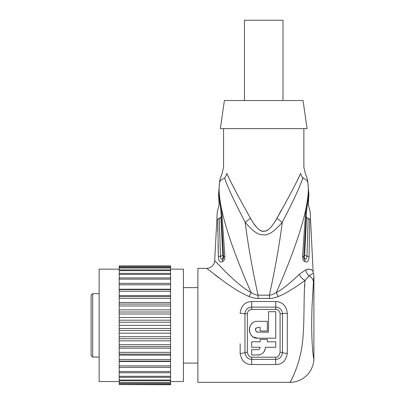 <?xml version="1.0" encoding="UTF-8"?>
<svg xmlns="http://www.w3.org/2000/svg" width="405" height="405" viewBox="0 0 405 405"><rect width="100%" height="100%" fill="white"/><g stroke="black" fill="none" stroke-linecap="round" stroke-linejoin="round"><path stroke-width="0.61" d="M92.704 357.058L92.704 293.63L91.1 295.24L91.1 355.453L92.704 357.058L99.129 357.058M91.1 332.48L91.1 325.347M119.202 381.545L99.129 381.545L99.129 269.143L119.202 269.143M170.586 384.532L119.202 384.532L170.586 384.75L170.586 289.605L119.202 289.605L119.202 265.943L170.586 265.943L170.586 266.374L119.202 266.374M170.586 289.605L170.586 283.348L119.202 283.348M170.586 284.811L119.202 284.811M170.586 381.545L183.43 381.545L183.43 269.143L170.586 269.143M170.586 283.348L170.586 279.161L119.202 279.161M119.202 277.906L170.586 277.906L170.586 279.161M170.586 277.906L170.586 274.408L119.202 274.408M119.202 273.39L170.586 273.39L170.586 274.408M170.586 273.39L170.586 270.646L119.202 270.646M119.202 269.887L170.586 269.887L170.586 270.646M170.586 269.887L170.586 267.953L119.202 267.953M119.202 267.462L170.586 267.462L170.586 267.953M170.586 267.462L170.586 266.374M170.586 266.161L119.202 266.161M170.586 384.32L119.202 384.32L119.202 289.605M170.586 383.231L119.202 383.231M170.586 382.74L119.202 382.74M170.586 380.806L119.202 380.806M170.586 380.042L119.202 380.042M170.586 377.303L119.202 377.303M170.586 376.285L119.202 376.285M170.586 372.782L119.202 372.782M170.586 371.532L119.202 371.532M170.586 367.345L119.202 367.345M170.586 365.882L119.202 365.882M170.586 361.473L119.202 361.473M170.586 361.088L119.202 361.088M170.586 359.443L119.202 359.443M170.586 355.129L119.202 355.129M170.586 354.132L119.202 354.132M170.586 352.335L119.202 352.335M170.586 348.204L119.202 348.204M170.586 346.619L119.202 346.619M170.586 344.706L119.202 344.706M170.586 340.838L119.202 340.838M170.586 338.691L119.202 338.691M170.586 336.702L119.202 336.702M170.586 333.168L119.202 333.168M170.586 330.505L119.202 330.505M170.586 328.475L119.202 328.475M170.586 325.347L119.202 325.347M170.586 322.218L119.202 322.218M170.586 320.188L119.202 320.188M170.586 317.525L119.202 317.525M170.586 313.991L119.202 313.991M170.586 312.002L119.202 312.002M170.586 309.855L119.202 309.855M170.586 305.983L119.202 305.983M170.586 304.074L119.202 304.074M170.586 302.484L119.202 302.484M170.586 298.353L119.202 298.353M170.586 296.561L119.202 296.561M170.586 295.564L119.202 295.564M170.586 291.251L119.202 291.251M170.586 289.221L119.202 289.221M197.883 268.343L197.883 382.35L289.813 382.35C289.686 383.51 299.29 366.92 302.292 344.174C304.854 323.225 303.396 295.012 305.051 280.397C297.969 285.687 285.889 293.671 278.331 296.48C274.767 297.847 271.785 298.495 269.386 298.419L258.056 298.419C255.656 298.495 252.674 297.847 249.11 296.48C241.021 292.997 236.297 290.208 224.714 282.083L206.666 268.343L197.883 268.343M304.828 284.305L304.671 287.231M304.464 291.549L304.449 291.97M304.195 298.12L304.18 298.581M214.802 274.706L218.983 277.881M247.344 313.824C247.683 311.111 249.131 309.643 251.692 309.41L275.744 309.41C278.306 309.643 279.754 311.116 280.093 313.824L280.068 352.239C279.334 355.57 277.886 357.22 275.719 357.195L251.718 357.195C249.551 357.22 248.103 355.57 247.369 352.239L247.344 313.824A4.015 0.845 -0.1 0 1 244.934 313.657C245.354 309.683 247.607 307.501 251.692 307.122L275.744 307.122C279.825 307.496 282.077 309.678 282.503 313.657L282.477 352.628C281.667 357.063 279.415 359.306 275.719 359.356L251.718 359.356C248.022 359.311 245.769 357.068 244.959 352.628L244.934 313.657A8.029 1.691 -0.2 0 0 240.119 313.333C241.021 305.897 244.878 301.958 251.697 301.522L275.739 301.522C282.553 301.958 286.416 305.891 287.317 313.323L287.292 353.398C286.011 360.82 282.153 364.525 275.714 364.525L251.718 364.525C245.288 364.53 241.431 360.82 240.145 353.403L240.165 343.729M283.667 304.666L281.895 303.294M280.144 302.393L278.088 301.766M229.22 275.324L230.82 276.843M223.575 128.638L223.575 167.174L221.92 174.277A24.087 24.087 0 0 0 219.52 182.847L219.52 182.863C216.71 202.09 228.769 241.906 251.135 292.557C243.719 289.048 230.627 277 224.492 270.707L214.685 260.617L217.262 212.068L219.1 204.657L218.589 194.091L219.52 182.857C219.728 180.934 221.434 179.324 224.638 178.033C221.201 173.132 221.201 173.132 224.638 178.033L226.177 182.503M222.082 216.128C221.241 203.042 217.941 192.451 218.589 194.091C217.925 192.375 221.241 203.052 222.082 216.128L224.861 256.284C224.942 258.937 224.203 260.709 222.644 261.589C220.092 262.88 218.675 261.245 218.386 256.684L217.738 219.181C217.212 209.881 217.212 209.881 217.738 219.181A8.029 1.959 0.8 0 1 219.287 218.401C218.027 205.912 218.027 205.912 219.287 218.401L220.477 256.188C220.629 258.689 221.287 259.651 222.436 259.084C223.423 259.448 223.818 258.643 223.611 256.664L222.77 255.378L220.943 217.348L221.267 216.67C220.507 202.657 218.062 193.752 218.573 195.169C218.062 193.762 220.497 202.616 221.267 216.67L222.082 216.128L222.882 228.182M217.738 219.804L217.794 231.371M218.032 243.891L218.386 256.684A8.029 1.235 -1.1 0 1 220.477 256.188A8.029 1.519 -3.5 0 0 222.77 255.378M221.267 216.67L223.611 256.664A8.029 1.068 177.1 0 1 224.861 256.284L224.653 253.262M313.045 271.527L313.131 271.704C313.637 271.674 310.453 267.457 305.836 269.836L299.285 274.301C292.658 280.837 282.406 289.621 276.306 292.557C273.552 294.243 271.244 295.108 269.386 295.159C275.187 268.712 279.48 244.423 282.265 222.279C274.094 231.883 267.654 236.029 262.936 234.718C258.506 235.244 252.588 231.103 245.177 222.279C247.961 244.423 252.254 268.717 258.056 295.159C256.193 295.108 253.889 294.243 251.135 292.557A8.029 1.909 -65.4 0 1 249.11 296.48M256.557 294.946L258.056 295.159L258.056 298.419M301.421 182.073L302.803 178.033A16.058 12.145 -150.3 0 1 300.626 173.426C304.768 165.169 304.768 165.169 300.626 173.426C296.587 182.478 288.699 197.412 276.964 218.239C271.841 227.266 267.578 231.584 264.176 231.189C260.633 232.273 256.061 227.959 250.472 218.239A16.058 3.28 -36.6 0 1 245.177 222.279C234.47 201.852 227.62 187.1 224.638 178.033A16.058 12.145 -29.7 0 0 226.815 173.426C222.674 165.169 222.674 165.169 226.815 173.426C230.855 182.478 238.737 197.412 250.472 218.239L252.148 221.216M278.331 296.48A8.029 1.909 -114.6 0 1 276.306 292.557C298.672 241.912 310.731 202.09 307.916 182.857L307.916 182.857A24.087 24.087 0 0 0 305.522 174.277L303.866 167.174L303.866 128.638M303.016 177.663L302.803 178.033C306.236 173.132 306.236 173.132 302.803 178.033C299.816 187.1 292.972 201.852 282.265 222.279A16.058 3.28 -143.4 0 1 276.964 218.239L281.46 209.911M253.879 223.919L255.666 226.284M257.494 228.243L258.856 229.387M260.415 230.364L261.6 230.86M262.698 231.128L263.898 231.204M264.683 231.139L266.05 230.789M267.103 230.329L268.51 229.443M270.014 228.182L271.279 226.861M275.248 221.287L276.529 219.054M307.076 128.638L220.366 128.638L224.38 100.536L303.061 100.536L307.076 128.638M282.989 100.536L282.989 20.25L244.453 20.25L244.453 100.536M285.849 286.198L286.963 285.317M290.527 282.346L293.336 279.865M308.2 205.203L308.342 204.657L310.179 212.068L313.131 271.704A8.029 8.029 175.4 0 0 313.516 273.912C313.521 273.086 312.032 273.729 309.04 275.835A8.029 6.774 -108.6 0 1 305.836 269.836L305.876 269.821M307.101 269.426L308.408 269.188M309.491 269.178L310.559 269.376M310.949 269.517L311.764 269.978M302.803 178.033C306.003 179.324 307.709 180.934 307.916 182.857L308.853 194.091L308.342 204.657M306.499 217.186L306.499 217.186C308.625 200.753 308.625 200.753 306.499 217.186A8.029 2.389 -178.1 0 0 308.154 218.401C309.415 205.912 309.415 205.912 308.154 218.401A8.029 1.954 179.2 0 1 309.698 219.181C310.225 209.881 310.225 209.881 309.698 219.181L309.055 256.689C308.767 261.24 307.349 262.875 304.798 261.589C303.234 260.699 302.494 258.932 302.581 256.284L305.36 216.128C306.2 203.062 309.506 192.405 308.853 194.091C309.506 192.385 306.19 203.118 305.36 216.128L305.243 217.981M308.721 194.729L308.595 195.352M299.285 274.301A8.029 5.093 -129.8 0 0 305.051 280.397L309.04 275.835A8.029 7.087 4.5 0 1 313.419 282.088L313.9 276.372L313.9 358.263C313.693 360.354 312.194 349.393 311.83 334.596C311.602 327.812 311.663 318.679 312.002 307.198L313.419 282.088M313.273 272.955L313.516 273.912A8.029 8.029 62.9 0 1 313.9 276.372M313.865 276.777L313.607 279.733M258.056 295.159L269.386 295.159L269.386 298.419M252.28 323.306L251.596 323.949M250.695 325.068L250.219 325.873M249.713 327.068L249.455 327.999M249.277 329.402L249.283 330.293M249.5 331.73L249.713 332.47M250.26 333.725L250.801 334.611M251.637 335.618L252.421 336.332M253.409 337.016L257.696 338.19L275.764 338.19L275.764 311.698L268.535 311.698L268.535 332.171L257.696 332.171L256.456 331.827M255.297 329.948L255.297 329.589M255.388 329.073L255.514 328.744M255.783 328.303L256.066 327.989M264.809 350.447L265.488 347.262L275.764 347.262L275.764 341.805L267.33 341.805L267.33 339.395L260.106 339.395L260.106 341.805L251.677 341.805L251.677 347.262L260.106 347.262C259.899 348.791 259.094 349.596 257.696 349.672L251.677 349.672L251.677 355.053L259.539 354.831M260.445 354.552L261.316 354.162M262.197 353.621L262.966 352.998M263.817 352.082L264.318 351.368M257.696 332.171C254.593 330.566 254.593 328.961 257.696 327.351L260.106 327.351L260.106 330.966L267.33 330.966L267.33 321.332L257.696 321.332C246.756 320.821 246.898 338.752 257.696 338.19M257.696 355.053C262.151 354.841 264.748 352.244 265.488 347.262M260.106 347.262C259.904 348.786 259.099 349.591 257.696 349.672M308.154 218.401L306.965 256.188C306.808 258.689 306.155 259.651 305 259.078C304.008 259.438 303.613 258.633 303.831 256.664L306.17 216.67L305.36 216.128M309.698 219.338A8.029 1.914 179.2 0 0 308.149 218.578L306.494 217.348L304.666 255.378L303.831 256.664A8.029 1.068 2.9 0 0 302.581 256.284M309.055 256.689A8.029 1.235 -178.9 0 0 306.965 256.188L304.666 255.378M304.798 261.589L305 259.078A8.029 7.432 -127.4 0 1 304.287 256.254M306.494 217.348L306.17 216.67C306.939 202.637 309.38 193.762 308.863 195.169C309.385 193.727 306.929 202.702 306.17 216.67M308.6 196.805L308.306 198.602M308.013 200.348L307.668 202.419M307.339 204.479L306.767 208.631M217.738 219.358A8.029 1.964 0.8 0 1 219.287 218.573L220.938 217.186C218.811 200.753 218.811 200.753 220.938 217.186A8.029 2.389 -1.9 0 1 219.287 218.401M222.644 261.589L222.436 259.084A8.029 7.427 -52.6 0 0 223.155 256.254M263.711 301.522L251.697 301.522L251.692 309.41M251.718 357.195L251.718 364.525L264.045 364.525M214.69 260.617A8.029 8.029 -45.7 0 1 206.666 268.343M305.836 269.836A8.029 6.774 71.4 0 0 309.04 275.835M313.9 358.263L313.9 358.263C314.042 361.493 313.151 365.173 311.222 369.309C309.248 373.101 306.458 376.169 302.859 378.513C298.87 381.044 294.521 382.325 289.813 382.35M275.714 364.525L275.719 357.195M240.145 353.403A8.029 3.954 0.3 0 0 244.959 352.628A4.015 1.979 0.2 0 1 247.369 352.239M275.739 301.522L275.744 309.41M287.317 313.318A8.029 1.696 180 0 0 282.503 313.657L280.093 313.824M287.292 353.398A8.029 3.949 179.7 0 1 282.477 352.628A4.015 1.979 179.8 0 0 280.068 352.239M92.704 293.63L99.129 293.63M183.43 287.611L197.883 287.611M183.43 363.082L197.883 363.082"/></g></svg>
